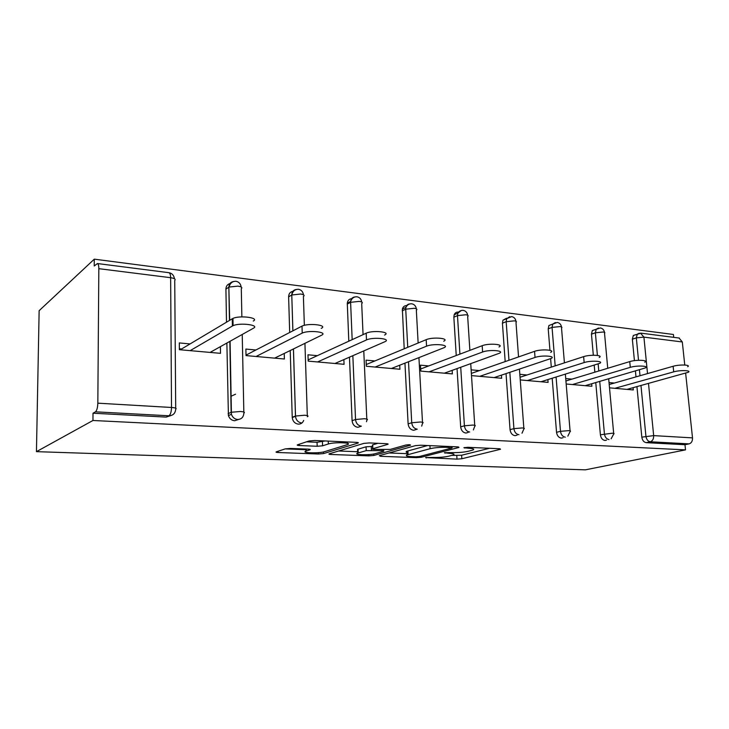 <?xml version="1.0" encoding="UTF-8"?>
<svg xmlns="http://www.w3.org/2000/svg" width="729" height="729" viewBox="0 0 729 729"><rect width="100%" height="100%" fill="white"/><g stroke="black" fill="none" stroke-linecap="round" stroke-linejoin="round"><path stroke-width="1.09" d="M425.599 457.566L456.992 459.142L461.84 458.751L500.541 449.255L499.383 448.727L467.818 447.314L463.89 447.706L468.911 448.289C473.476 448.563 474.798 449.146 472.866 450.048L468.3 451.269C463.608 452.29 458.195 452.727 452.053 452.6L444.398 452.718L449.137 453.338C453.684 453.593 455.033 454.149 453.201 455.014L448.9 456.163C444.417 457.129 439.15 457.557 433.099 457.438L425.599 457.566M290.534 448.435L285.212 448.882L276.327 451.834C275.58 452.18 276.191 452.399 278.159 452.509L318.409 454.003L323.539 453.575L358.012 443.068C358.805 442.713 358.267 442.476 356.417 442.357L314.646 440.489L309.087 440.972L297.55 444.79C296.739 445.164 297.341 445.41 299.346 445.528L317.188 446.266L322.573 445.811L328.351 443.979C334.31 441.929 353.465 442.631 347.332 444.644L324.46 451.688C318.855 453.566 300.312 452.982 306.007 451.078L309.953 449.82C310.7 449.474 310.126 449.246 308.212 449.137L290.534 448.435M92.948 420.487L685.515 449.875L585.341 469.841L36.45 451.652L92.948 420.487L93.011 413.215L166.166 417.106L168.937 415.785L95.453 411.821L93.011 413.215M379.326 455.661L380.538 456.308L416.441 457.639L421.38 457.238L458.96 447.442L457.684 446.868L420.679 445.219L415.357 445.656L379.326 455.661M368.81 455.871L330.829 454.468C329.052 454.367 328.515 454.158 329.198 453.839L363.844 443.387L369.284 442.931L386.315 443.688C388.056 443.797 388.557 444.016 387.81 444.362L372.656 448.772C371.954 449.1 372.455 449.31 374.168 449.41L390.243 449.419L405.798 445.036C408.923 444.581 410.5 444.626 410.536 445.173L373.84 455.461L368.81 455.871L368.756 454.577M179.361 348.763L181.621 348.963L181.621 349.893M211.474 351.633L220.295 346.703M246.001 354.704L246.694 354.768L246.712 355.661M673.724 337.345L673.423 334.483L94.296 259.159L39.138 310.682L36.45 451.652M235.558 394.198L230.838 396.357M648.5 383.454L653.667 435.614L692.514 437.883L685.643 373.239M684.759 365.01L682.308 341.965L643.917 337.135L647.525 373.585M634.421 360.645L632.353 339.185L633.319 335.468L635.943 334.611M646.204 442.658L684.978 444.717L689.133 443.87L650.304 441.774L646.204 442.658C643.825 442.211 642.367 440.38 641.821 437.154L636.936 386.634M679.036 338.028L682.308 341.965M692.514 437.883C692.605 441.072 691.484 443.068 689.133 443.87M98.825 268.673L97.832 403.173L171.515 407.475L170.641 277.694L98.825 268.673C98.798 265.684 98.342 263.971 97.449 263.543L94.232 266.003L94.296 259.159M633.082 387.7L633.301 389.951L609.517 387.837M614.392 383.044L609.034 382.552M170.568 415.676L166.166 417.106M685.515 449.875L684.978 444.717M635.998 376.875L635.433 371.025M238.538 419.476L234.601 420.751C231.576 420.396 229.517 418.683 228.414 415.594L226.874 343.04M226.5 322.2L225.917 289.103C226.017 286.196 227.366 284.356 229.945 283.563M303.683 420.414C302.69 422.902 300.913 424.141 298.361 424.141C294.871 423.604 292.83 421.408 292.238 417.571L290.224 350.531M289.686 332.488L288.62 296.831C288.72 293.741 290.142 291.919 292.876 291.336M361.137 426.255L357.903 427.312C354.531 426.747 352.59 424.542 352.089 420.688L349.464 357.164M348.799 341.199L347.286 303.2C347.687 300.448 349.145 298.936 351.66 298.671M416.387 429.454L413.644 430.283C410.473 429.736 408.632 427.604 408.112 423.868L404.95 363.142M404.203 348.781L402.372 309.087C403.037 306.763 404.486 305.597 406.709 305.588M468.282 432.406L465.922 433.062C462.942 432.543 461.184 430.474 460.664 426.857L457.047 368.601M456.236 355.524L453.848 317.188L454.185 314.746C454.987 312.832 456.354 311.957 458.286 312.112M517.098 435.149L515.057 435.678C512.25 435.177 510.573 433.172 510.045 429.663L506.035 373.622M505.179 361.593L502.427 323.175L502.955 320.213L506.546 318.218M563.107 437.71L561.321 438.138C558.669 437.664 557.074 435.714 556.537 432.306L552.19 378.269M551.297 367.115L550.623 358.704M549.948 350.321L548.217 328.815L548.928 325.498L552.646 324.113M606.528 440.106L604.961 440.462C602.455 439.997 600.933 438.111 600.395 434.794L595.757 382.597M594.837 372.191L594.208 365.193M593.324 355.233L591.456 334.146L592.312 330.583L595.42 329.499M571.955 379.135L565.722 378.561M591.684 383.782L591.902 386.279L566.178 383.992M527.021 374.988L519.832 374.323M547.871 379.618L548.09 382.388L520.251 379.918M479.372 370.596L471.627 369.876M501.443 375.153L501.661 378.269L472 375.645M428.743 365.931L420.505 365.165L420.833 371.107L452.372 373.904L452.153 370.368M374.852 360.955L366.067 360.144L366.341 366.268L399.939 369.248L399.729 365.202M317.361 355.661L307.984 354.795L308.194 361.119L344.061 364.3L343.869 359.597M255.915 349.993L245.883 349.063L246.019 355.597L284.392 359.005L284.228 353.456M190.078 343.924L179.316 342.931L179.37 349.692L220.513 353.337L220.404 346.712M95.453 411.821C96.857 410.582 97.65 407.702 97.832 403.173M451.816 455.425L461.621 455.233L489.505 448.28M389.04 452.964L407.101 453.675M415.894 456.791L419.366 456.518L451.916 447.998L446.804 447.314C440.362 447.159 434.794 447.624 430.092 448.69L407.165 454.887C405.233 455.798 406.691 456.381 411.539 456.636L415.894 456.791M408.012 452.709C405.853 452.335 405.506 451.834 406.973 451.205L427.604 445.528M357.638 451.734L338.639 450.996M377.877 443.314L372.483 444.918L372.719 445.437M358.231 452.955L357.693 453.128C352.453 454.923 369.658 455.379 375.38 453.611L383.736 451.251L382.26 450.64L366.222 450.631L358.231 452.955L358.067 449.173L357.584 450.522M358.067 449.173L366.049 446.804L372.546 446.43M306.508 441.82L317.051 442.284L325.107 440.963M347.241 442.357L348.407 441.993M285.176 448.9L305.961 449.711M626.949 389.386L688.267 372.282C691.958 370.332 680.02 369.968 673.705 371.854L673.122 366.277C679.428 364.354 691.356 364.737 687.675 366.733M673.122 366.277L609.216 384.52M673.705 371.854L614.875 388.311M585.187 385.677L645.338 367.935C649.457 365.821 636.709 365.302 630.293 367.343L629.747 361.602C636.144 359.525 648.883 360.062 644.773 362.222M629.747 361.602L565.923 380.957M630.293 367.343L572.411 384.548M540.982 381.759L599.73 363.324C604.332 361.037 590.654 360.336 584.157 362.559L583.637 356.636C590.125 354.376 603.794 355.105 599.202 357.447M583.637 356.636L520.05 377.248M584.157 362.559L527.45 380.556M494.116 377.604L551.188 358.431C556.318 355.962 541.583 355.041 535.031 357.447L534.557 351.342C541.1 348.89 555.817 349.847 550.696 352.371M534.557 351.342L471.845 373.221M535.031 357.447L479.755 376.328M444.353 373.193L499.42 353.228C505.133 350.567 489.186 349.373 482.607 352.007L482.188 345.701C488.758 343.022 504.687 344.261 498.982 346.977M482.188 345.701L420.715 368.965M482.607 352.007L429.08 371.836M391.4 368.491L444.107 347.669C450.458 344.817 433.117 343.304 426.556 346.184L426.192 339.668C432.744 336.734 450.066 338.302 443.715 341.208M426.192 339.668L366.268 364.518M426.556 346.184L375.134 367.052M334.948 363.489L384.866 341.728C391.92 338.675 372.966 336.789 366.487 339.942L366.186 333.199C372.656 329.982 391.582 331.941 384.548 335.048M366.186 333.199L308.157 359.889M366.487 339.942L317.589 361.948M274.642 358.139L321.462 335.267C328.606 332.114 308.914 329.836 302.225 333.098L301.997 326.118C308.677 322.792 328.351 325.143 321.216 328.36M301.715 326.255L246.694 354.768M301.934 333.235L256.07 356.49M210.07 352.417L253.455 328.205C259.971 324.988 239.978 322.437 233.089 325.672L232.396 326.009L232.259 318.773L232.952 318.418C239.832 315.128 259.797 317.762 253.291 321.042M232.259 318.773L181.621 348.963M232.396 326.009L190.151 350.649M426.255 457.447L426.283 458.003M464.728 447.506L464.765 448.107M445.009 452.6L445.045 453.174M640.49 333.117L643.917 337.135L636.326 337.882L632.353 339.185M641.821 437.154L653.667 435.614C653.749 438.894 652.628 440.945 650.304 441.774C647.935 441.327 646.468 439.487 645.921 436.243L640.973 385.523M175.698 408.185L174.732 280.446C175.899 279.243 174.532 278.323 170.641 277.694C170.559 274.806 170.012 273.138 168.982 272.701L168.745 272.673M168.937 415.785C170.522 414.61 171.379 411.83 171.515 407.475C175.507 407.793 176.901 408.358 175.707 409.151C175.334 413.37 173.074 415.585 168.937 415.785M640.016 375.727L639.442 369.849M638.513 360.281L636.326 337.882L637.301 334.155L639.26 333.235M600.395 434.794L612.333 433.199C614.028 433.327 614.492 433.582 613.727 433.974L611.139 438.794M597.397 355.415L595.374 332.788L603.12 332.014C604.788 332.26 605.261 332.679 604.532 333.271L607.731 368.282M609.007 439.541C606.501 439.077 604.97 437.181 604.423 433.855L599.73 381.44M598.791 370.988L598.163 363.962M598.5 328.032L596.231 329.216L595.374 332.788L591.456 334.146M556.537 432.306L560.492 431.322L556.09 377.057M555.179 365.858L552.053 327.394L548.217 328.815M510.045 429.663L513.909 428.643L509.835 372.355M508.96 360.272L506.172 321.689L502.427 323.175M460.664 426.857L464.409 425.791L460.728 367.27M459.908 354.13L457.484 315.63L453.848 317.188M408.112 423.868L411.721 422.756L408.504 361.748M407.739 347.323L405.725 309.187L402.226 310.827M352.089 420.688L355.533 419.512L352.845 355.688M352.171 339.65L350.603 302.325L347.259 304.057M292.229 417.28L295.473 416.049L293.423 348.963M292.867 330.838L291.773 295.008L288.62 296.831M241.144 287.026C240.661 283.781 238.948 281.868 236.005 281.285C232.369 281.221 230.072 283.134 229.088 287.035L237.882 286.142C241.49 286.725 242.62 287.591 241.29 288.73L241.873 316.887M242.228 334.465L243.832 412.031M228.113 413.644L231.129 412.35L229.835 341.382M229.453 320.441L228.851 287.18L225.917 289.103M565.294 437.181C562.633 436.698 561.038 434.748 560.492 431.322L568.574 430.648C570.47 430.784 570.98 431.076 570.124 431.513L567.836 436.152M555.398 322.528L552.764 324.068L552.053 327.394L559.963 326.592C561.831 326.874 562.351 327.348 561.521 328.004L564.419 362.869M518.93 434.684C516.114 434.183 514.437 432.169 513.909 428.643L522.164 427.941C524.288 428.096 524.862 428.424 523.887 428.907L522 433.226M509.744 316.687L506.701 318.719L506.172 321.689L514.255 320.851C516.342 321.17 516.916 321.699 515.986 322.428L518.547 356.928M469.686 432.024C466.697 431.504 464.938 429.427 464.409 425.791L472.857 425.062C475.235 425.244 475.882 425.608 474.779 426.146L473.385 429.928M461.293 310.499L457.821 313.178L457.484 315.63L465.74 314.764C468.082 315.128 468.729 315.712 467.672 316.514L469.868 350.367M417.27 429.19C414.09 428.652 412.24 426.501 411.721 422.756L420.369 422C423.048 422.209 423.768 422.61 422.538 423.203L421.699 426.128M409.789 303.929C407.775 304.111 406.472 305.287 405.871 307.438L405.725 309.187L414.172 308.285C416.806 308.704 417.526 309.351 416.341 310.244L418.136 343.013M361.374 426.173C357.985 425.608 356.034 423.385 355.533 419.512L364.372 418.728C367.389 418.975 368.218 419.421 366.842 420.077L366.523 421.736M354.932 296.931C352.453 297.222 351.023 298.744 350.622 301.469L350.603 302.325L359.242 301.387C362.204 301.861 363.015 302.59 361.693 303.574L363.06 334.638M293.459 348.945L295.509 416.04L304.522 415.238C307.93 415.521 308.868 416.022 307.346 416.733L307.337 416.769M303.437 294.771C302.963 291.682 301.323 289.85 298.526 289.295C294.963 289.231 292.721 291.126 291.81 294.99L300.603 294.024C303.947 294.571 304.877 295.382 303.401 296.448L304.348 325.334M296.366 289.459C293.432 289.905 291.901 291.755 291.773 295.008L292.903 330.82M292.238 417.571L295.482 416.341C296.083 420.205 298.134 422.41 301.633 422.948M237.645 419.494C241.49 419.293 243.559 417.152 243.86 413.079C245.236 412.322 244.078 411.794 240.388 411.493L231.375 412.249L231.43 414.309C232.533 417.416 234.61 419.148 237.645 419.494M233.717 281.476C230.637 281.977 229.015 283.882 228.851 287.18L229.699 320.304M449.082 452.472L449.137 453.338M468.856 447.36L468.911 448.289M500.021 448.772L500.067 449.401M461.621 455.233L461.84 458.751M456.773 455.625L456.992 459.142M458.532 446.941L458.568 447.57M421.307 456.008L421.38 457.238M416.396 456.801L416.441 457.639M380.492 455.343L380.538 456.308M451.224 446.576L451.278 447.506M446.749 446.376L446.804 447.314M429.919 445.629L430.092 448.69M407.921 450.905L408.112 454.586M330.793 453.356L330.829 454.468M387.555 443.806L387.582 444.435M372.692 444.845L372.865 448.7M373.777 453.976L373.84 455.461M382.215 449.738L382.26 450.64M371.252 446.376L371.425 450.203M366.049 446.804L366.222 450.631M309.825 449.31L309.843 449.848M306.207 449.055L306.271 450.987M328.241 441.1L328.351 443.979M322.428 441.829L322.573 445.811M317.051 442.284L317.188 446.266M299.309 444.207L299.346 445.528M357.821 442.503L357.848 443.123M323.485 451.934L323.539 453.575M318.363 452.645L318.409 454.003M278.123 451.233L278.159 452.509M679.419 338.074L641.073 333.162L633.319 335.468M174.359 278.241C173.702 275.097 171.916 273.247 168.982 272.701L97.449 263.543M613.672 433.381L608.688 378.825M604.487 332.36C604.049 329.909 602.664 328.433 600.332 327.95L592.312 330.583M570.069 430.848L565.358 374.177M561.494 326.975C561.048 324.441 559.635 322.929 557.257 322.428L548.928 325.498M523.832 428.16L519.449 369.138M515.959 321.279C515.503 318.655 514.063 317.097 511.63 316.586L502.955 320.213M474.725 425.317L470.734 363.662M467.663 315.247C467.207 312.522 465.731 310.9 463.225 310.39C460.974 310.189 459.17 311.119 457.821 313.178L454.185 314.746M422.483 422.282L418.938 357.629M416.341 308.841C415.876 306.007 414.354 304.33 411.776 303.802C409.142 303.619 407.174 304.831 405.871 307.438L402.372 309.087M366.796 419.066L363.78 350.922M361.702 302.025C361.238 299.072 359.67 297.323 356.991 296.785C353.884 296.648 351.761 298.216 350.622 301.469L347.286 303.2M307.31 415.63L304.932 343.341M230.082 341.245L231.43 414.309L228.414 415.594M452.098 446.613L452.162 447.615M406.973 451.205L407.165 454.887M387.792 443.861L387.81 444.362M372.483 444.918L372.656 448.772M357.538 449.346L357.693 453.128M383.673 449.802L383.718 450.804M309.934 449.337L309.953 449.82M305.943 449.046L306.007 451.078M357.994 442.539L358.012 443.068M302.225 333.098L301.997 326.118M233.089 325.672L232.952 318.418"/></g></svg>
